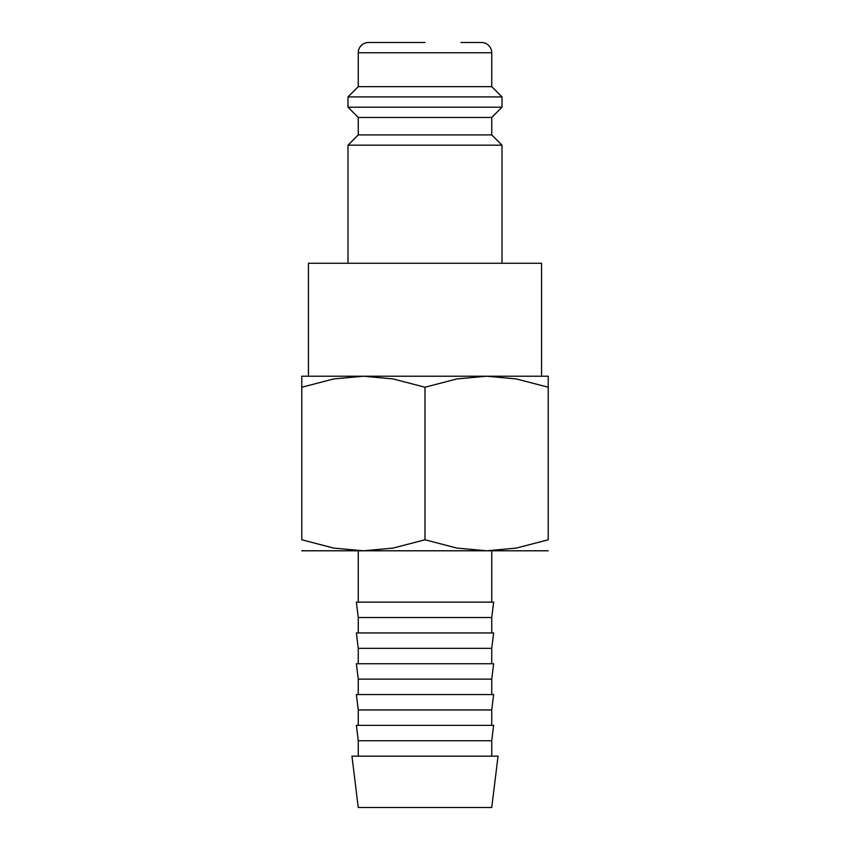 <?xml version="1.0" encoding="UTF-8"?>
<svg xmlns="http://www.w3.org/2000/svg" width="850" height="850" viewBox="0 0 850 850"><rect width="100%" height="100%" fill="white"/><g stroke="black" fill="none" stroke-linecap="round" stroke-linejoin="round"><path stroke-width="1.27" d="M491.746 134.916L358.254 134.916L358.254 117.459L491.746 117.459L491.746 134.916L502.01 145.18L347.99 145.18L347.99 263.277M460.944 42.5L481.472 42.5A10.264 10.264 0 0 1 491.746 52.764L491.746 86.657L502.01 96.921L502.01 107.196L347.99 107.196L358.254 117.459M502.01 96.921L347.99 96.921L347.99 107.196M491.746 86.657L358.254 86.657L347.99 96.921M425 42.5L368.528 42.5A10.264 10.264 0 0 0 358.254 52.764L358.254 86.657M308.454 376.221L308.454 263.277L541.546 263.277L541.546 376.221M548.218 376.221L486.614 376.221L516.29 378.93L548.218 387.228C548.218 372.491 548.218 372.491 548.218 387.249L548.218 539.782L516.29 548.091L486.614 550.789L456.928 548.091L425 539.782L393.072 548.091L363.386 550.789L333.71 548.091L301.782 539.782L301.782 387.228C301.782 372.491 301.782 372.491 301.782 387.249L333.71 378.93L363.386 376.221L393.072 378.93L425 387.228L456.928 378.93L486.614 376.221L301.782 376.221M548.218 550.789L301.782 550.789M425 756.16L351.953 756.16L358.254 807.5L491.746 807.5L498.047 756.16L425 756.16M358.254 740.754L356.362 725.347L493.638 725.347L491.746 740.754L358.254 740.754L358.254 756.16M358.254 709.952L356.362 694.546L493.638 694.546L491.746 709.952L358.254 709.952L358.254 725.347M358.254 679.139L356.362 663.744L493.638 663.744L491.746 679.139L358.254 679.139L358.254 694.546M358.254 648.338L356.362 632.931L493.638 632.931L491.746 648.338L358.254 648.338L358.254 663.744M358.254 617.536L356.362 602.129L493.638 602.129L491.746 617.536L358.254 617.536L358.254 632.931M548.218 539.761C548.218 554.519 548.218 554.519 548.218 539.761M301.782 539.761C301.782 554.519 301.782 554.519 301.782 539.761M425 387.228L425 539.782M491.746 52.764L358.254 52.764M358.254 134.916L347.99 145.18M358.254 550.789L358.254 602.129M491.746 550.789L491.746 602.129M491.746 617.536L491.746 632.931M491.746 648.338L491.746 663.744M491.746 679.139L491.746 694.546M491.746 709.952L491.746 725.347M491.746 740.754L491.746 756.16M491.746 117.459L502.01 107.196M502.01 145.18L502.01 263.277"/></g></svg>
